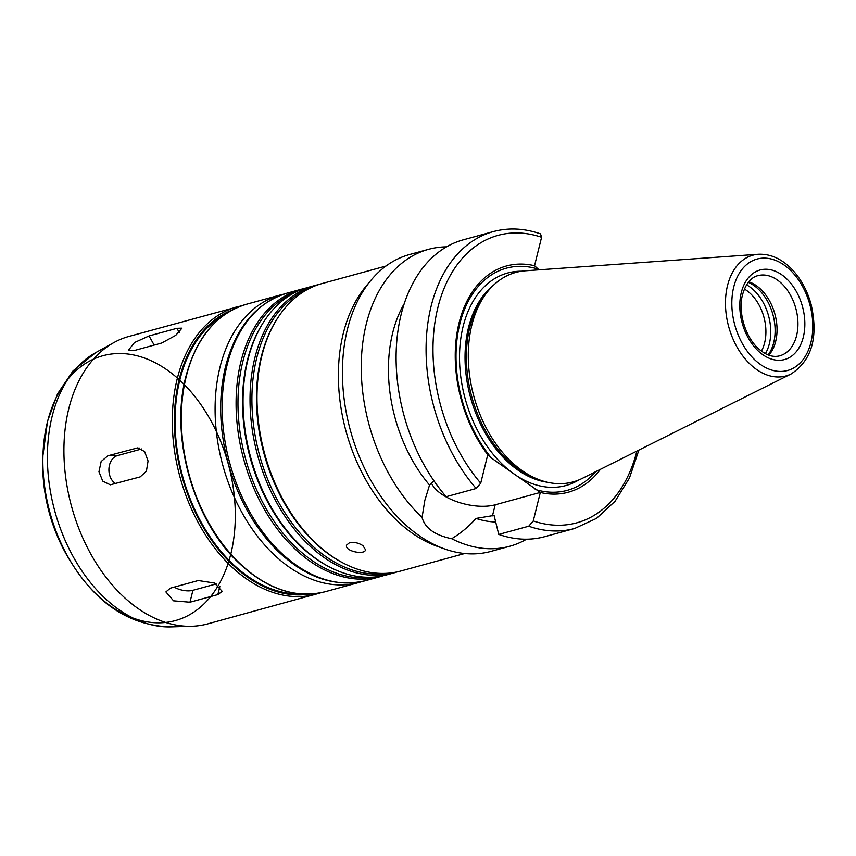 <?xml version="1.0" encoding="UTF-8"?>
<svg xmlns="http://www.w3.org/2000/svg" width="856" height="856" viewBox="0 0 856 856"><rect width="100%" height="100%" fill="white"/><g stroke="black" fill="none" stroke-linecap="round" stroke-linejoin="round"><path stroke-width="1.28" d="M161.763 342.999L133.878 350.639L128.496 350.147L134.499 342.539L149.051 335.948L176.924 328.308L181.954 328.169L175.715 335.37L161.763 342.999M140.149 476.899L110.317 484.817L102.752 481.136L98.964 471.72L101.158 461.491L107.856 455.788L137.666 447.881L144.621 451.572L148.067 460.988L146.408 471.207L140.149 476.899M141.7 448.961L117.39 455.617A14.659 10.689 -91 0 0 108.947 468.628A14.659 10.689 -91 0 0 115.731 483.587M217.852 594.588L189.968 602.217L173.565 600.826L165.893 591.924L170.387 588.158L198.26 580.529L214.396 583.011L222.218 591.336L217.852 594.588L219.853 586.51M174.196 587.12A14.659 6.923 -166.1 0 0 192.921 590.298L216.183 583.931M349.558 542.661C354.159 541.869 358.632 542.886 362.987 545.711L365.544 549.809C364.763 555.351 344.412 551.211 346.573 545.111L349.558 542.661M431.37 482.87A39.333 18.586 -166.1 0 0 457.521 501.916A39.333 18.586 -166.1 0 0 495.196 504.783L540.318 492.425L533.277 520.93L528.719 526.205L498.748 534.412L494.073 515.408L476.011 518.415C469.013 526.354 460.913 533.128 451.69 538.724C434.88 535.214 425.004 528.131 422.062 517.463L424.822 500.385L429.541 485.074L433.917 480.794M476.161 488.487A153.909 103.608 -105.3 0 1 426.502 336.376A153.909 103.608 -105.3 0 1 493.291 231.601L463.321 239.808A153.909 103.608 -105.3 0 0 396.531 344.583A153.909 103.608 -105.3 0 0 446.19 496.694L476.161 488.487L480.719 483.201L487.76 454.707L491.494 458.067L540.318 492.425M526.568 539.194A153.909 103.608 -105.3 0 1 509.769 546.246L490.948 551.392A153.909 103.608 -105.3 0 1 444.692 548.974A153.909 103.608 -105.3 0 1 347.461 329.143A153.909 103.608 -105.3 0 1 371.087 280.147A153.909 103.608 -105.3 0 1 409.66 254.5L428.471 249.353A153.909 103.608 -105.3 0 1 446.522 246.849M422.062 517.463A153.909 103.608 -105.3 0 1 366.282 323.985A153.909 103.608 -105.3 0 1 428.471 249.353M509.769 546.246A153.909 103.608 -105.3 0 1 451.69 538.724M429.541 485.074A129.481 87.162 -105.3 0 1 404.225 303.687M487.76 454.739A117.261 78.934 -105.3 0 1 459.073 322.851A117.261 78.934 -105.3 0 1 534.54 265.724L541.581 237.262L540.532 233.881C524.311 228.263 508.571 227.503 493.291 231.601M491.494 458.067A115.175 77.522 -105.3 0 1 459.779 324.05A115.175 77.522 -105.3 0 1 538.253 269.126L534.54 265.724M539.226 269.822L538.253 269.126M386.912 573.306A148.045 99.66 -105.3 0 1 282.255 508.528A148.045 99.66 -105.3 0 1 256.747 357.862A148.045 99.66 -105.3 0 1 308.963 288.654M464.68 553.522L400.79 571.016A149.03 100.312 -105.3 0 1 344.069 563.494L342.978 562.927A148.045 99.66 -105.3 0 1 261.305 356.62A148.045 99.66 -105.3 0 1 276.445 319.962L277.109 318.924A149.03 100.312 -105.3 0 1 322.081 283.55L385.97 266.055M397.28 571.883A149.03 100.312 -105.3 0 1 393.824 572.932A149.03 100.312 -105.3 0 1 283.604 514.242A149.03 100.312 -105.3 0 1 254.895 357.722A149.03 100.312 -105.3 0 1 315.104 285.455A149.03 100.312 -105.3 0 1 318.614 284.599M393.824 572.932L386.848 574.836A149.03 100.312 -105.3 0 1 330.127 567.314A149.03 100.312 -105.3 0 1 247.919 359.638A149.03 100.312 -105.3 0 1 263.166 322.733A149.03 100.312 -105.3 0 1 308.139 287.37L315.104 285.455M330.127 567.314L329.036 566.747A148.045 99.66 -105.3 0 1 247.363 360.43A148.045 99.66 -105.3 0 1 262.514 323.782L263.166 322.733M372.97 577.126A148.045 99.66 -105.3 0 1 268.313 512.348A148.045 99.66 -105.3 0 1 242.815 361.681A148.045 99.66 -105.3 0 1 295.02 292.474M383.338 575.692A149.03 100.312 -105.3 0 1 379.882 576.741A149.03 100.312 -105.3 0 1 269.661 518.062A149.03 100.312 -105.3 0 1 240.953 361.542A149.03 100.312 -105.3 0 1 301.162 289.275A149.03 100.312 -105.3 0 1 304.672 288.419M300.627 593.914A146.579 98.665 -105.3 0 1 202.198 524.086A146.579 98.665 -105.3 0 1 179.856 379.893A146.579 98.665 -105.3 0 1 224.219 314.88M320.593 592.812L207.719 623.885A149.03 100.312 -105.3 0 1 191.68 626.271A149.03 100.312 -105.3 0 1 91.549 555.351A149.03 100.312 -105.3 0 1 68.79 408.687A149.03 100.312 -105.3 0 1 113.987 342.528A149.03 100.312 -105.3 0 1 129.01 336.419L241.959 305.656M744.41 289.039A39.087 26.311 -105.3 0 1 761.412 351.142M746.539 284.845A42.511 28.612 -105.3 0 1 765.382 353.667M748.251 282.373A42.511 28.612 -105.3 0 1 772.925 314.612A42.511 28.612 -105.3 0 1 768.121 354.919M748.711 281.806A41.527 27.959 -105.3 0 1 774.894 314.066A41.527 27.959 -105.3 0 1 768.806 355.176M791.126 373.954L582.187 478.429A108.594 73.102 -105.3 0 1 540.446 480.216A108.594 73.102 -105.3 0 1 471.838 325.109A108.594 73.102 -105.3 0 1 488.509 290.548A108.594 73.102 -105.3 0 1 525.327 270.806L758.352 254.264C770.71 253.74 782.084 258.961 792.485 269.908C801.077 279.227 807.262 290.633 811.039 304.126C818.539 337.029 811.895 360.301 791.126 373.954A62.606 42.137 -105.3 0 1 741.778 354.555A62.606 42.137 -105.3 0 1 727.514 285.572A62.606 42.137 -105.3 0 1 758.352 254.264M540.446 480.216L536.98 478.986A106.272 71.54 -105.3 0 1 469.848 327.195A106.272 71.54 -105.3 0 1 486.155 293.373L488.509 290.548M595.509 471.774A115.175 77.522 -105.3 0 1 535.214 489.439M600.398 469.323A117.261 78.934 -105.3 0 1 540.318 492.468M528.719 526.205A153.909 103.608 -105.3 0 0 574.59 528.494L544.619 536.701A153.909 103.608 -105.3 0 1 498.748 534.412M495.678 522A129.481 87.162 -105.3 0 1 476.011 518.415M444.692 548.974L437.395 546.385A149.03 100.312 -105.3 0 1 343.256 333.53A149.03 100.312 -105.3 0 1 366.122 286.097L371.087 280.147M344.069 563.494A149.03 100.312 -105.3 0 1 261.861 355.818A149.03 100.312 -105.3 0 1 277.109 318.924M154.166 345.075L149.051 335.948M179.225 332.406L176.924 328.308M117.39 455.617L107.856 455.788M139.571 448.084L135.74 448.148M192.921 590.298L189.968 602.217M495.196 504.783L492.457 515.847M480.719 483.201A149.03 100.312 -105.3 0 1 437.855 307.625A149.03 100.312 -105.3 0 1 541.581 237.262M379.882 576.741L365.94 580.561A149.03 100.312 -105.3 0 1 255.719 521.871A149.03 100.312 -105.3 0 1 227.011 365.362A149.03 100.312 -105.3 0 1 287.231 293.094L301.162 289.275M362.398 581.438L358.899 582.487A149.03 100.312 -105.3 0 1 248.679 523.808A149.03 100.312 -105.3 0 1 219.971 367.288A149.03 100.312 -105.3 0 1 280.19 295.02L283.732 294.143M358.899 582.487L325.162 591.721A149.03 100.312 -105.3 0 1 214.942 533.042A149.03 100.312 -105.3 0 1 186.234 376.522A149.03 100.312 -105.3 0 1 246.453 304.255L280.19 295.02M309.037 594.139A147.564 99.328 -105.3 0 1 204.659 529.661A147.564 99.328 -105.3 0 1 179.204 379.422A147.564 99.328 -105.3 0 1 231.345 310.396M316.099 594.203A149.03 100.312 -105.3 0 1 205.879 535.524A149.03 100.312 -105.3 0 1 177.171 379.005A149.03 100.312 -105.3 0 1 237.39 306.737M70.545 561.397C51.424 530.324 42.169 496.544 42.8 460.068A126.859 85.397 -105.3 0 0 70.545 561.397L72.963 565.217C98.718 605.31 131.375 625.864 170.933 626.902A144.086 96.985 -105.3 0 1 74.119 558.337A144.086 96.985 -105.3 0 1 52.109 416.519A144.086 96.985 -105.3 0 1 95.808 352.565L113.987 342.528M72.963 565.217A137.302 92.427 -105.3 0 1 42.939 455.542A137.302 92.427 -105.3 0 1 190.556 391.331A137.302 92.427 -105.3 0 1 183.783 617.615A137.302 92.427 -105.3 0 1 42.939 455.542L47.497 421.366L57.555 393.846L73.092 370.809L95.808 352.565M757.87 275.675A41.527 27.959 -105.3 0 1 795.802 308.342A41.527 27.959 -105.3 0 1 779.805 355.786C772.915 357.69 765.564 355.112 757.763 348.039C743.843 334.792 738.161 309.722 742.569 294.646C746.903 279.655 754.457 276.413 757.87 275.675M741.307 292.517A46.417 31.244 -105.3 0 1 796.337 291.511A46.417 31.244 -105.3 0 1 779.313 360.29A46.417 31.244 -105.3 0 1 741.307 292.517M733.72 287.07A57.769 38.884 -105.3 0 1 802.211 285.829A57.769 38.884 -105.3 0 1 781.025 371.429A57.769 38.884 -105.3 0 1 733.72 287.07M547.391 482.238A106.272 71.54 -105.3 0 1 468.51 327.559A106.272 71.54 -105.3 0 1 493.452 285.262M578.699 480.013A110.178 74.162 -105.3 0 1 489.9 450.138A110.178 74.162 -105.3 0 1 463.117 326.446A110.178 74.162 -105.3 0 1 521.529 271.224M636.864 451.091A149.03 100.312 -105.3 0 1 533.277 520.93M365.94 580.561C334.3 588.019 303.944 577.222 274.862 548.204C250.22 522.235 233.645 489.696 225.117 450.577C219.061 420.842 219.2 392.829 225.535 366.529C235.881 327.174 256.447 302.703 287.231 293.094M325.162 591.721C295.074 598.997 265.724 588.853 237.123 561.29C192.942 518.79 170.012 436.389 185.795 376.875C196.185 337.713 216.397 313.51 246.453 304.255M170.933 626.902L191.68 626.271M42.8 460.068L42.939 455.542M574.59 528.494L596.504 518.383L615.079 501.252L629.417 478.087L638.876 450.085"/></g></svg>
